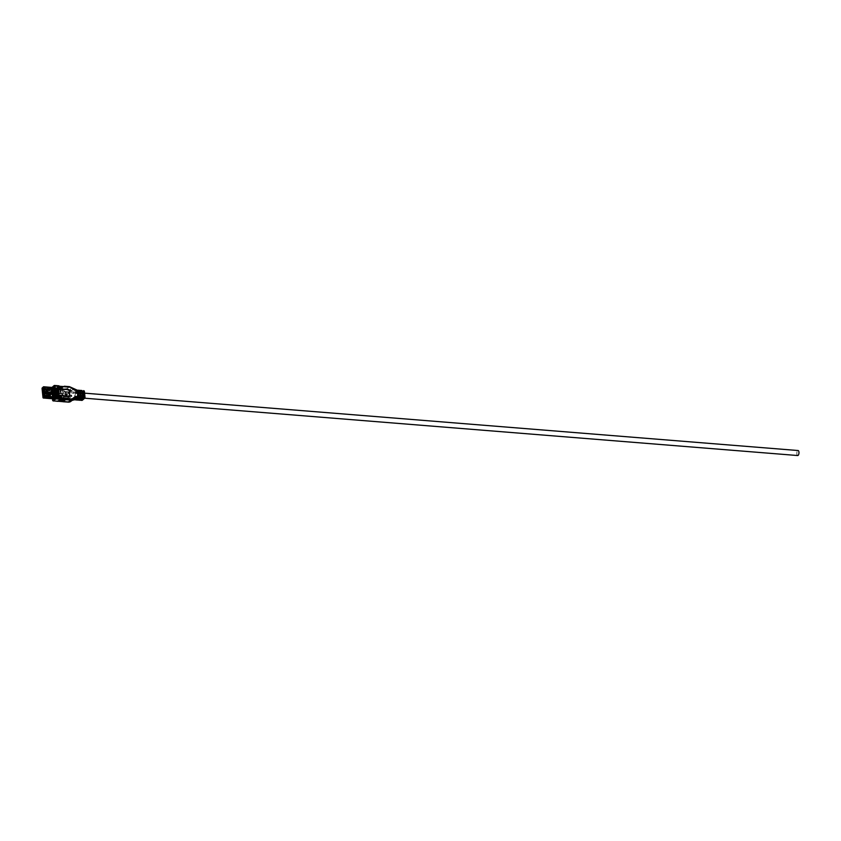 <?xml version="1.0" encoding="UTF-8"?>
<svg xmlns="http://www.w3.org/2000/svg" width="841" height="841" viewBox="0 0 841 841"><rect width="100%" height="100%" fill="white"/><g stroke="black" fill="none" stroke-linecap="round" stroke-linejoin="round"><path stroke-width="0.63" stroke-dasharray="4.21 3.15" d="M68.489 398.792L68.142 398.024L68.489 398.792M75.175 399.801L74.397 393.388L75.532 391.464L76.352 391.538L75.217 393.462L75.848 399.496M55.453 391.37L65.356 392.158A0.915 0.757 -131.4 0 1 66.26 393.073L66.807 398.319A0.915 0.757 -131.4 0 1 66.071 399.097L56.168 398.308A0.915 0.757 -131.4 0 1 55.254 397.394L54.718 392.148A0.915 0.757 -131.4 0 1 55.453 391.37L55.527 391.296A0.915 0.757 48.6 0 0 54.791 392.074L55.338 397.33A0.915 0.757 48.6 0 0 56.242 398.235L66.145 399.033A0.915 0.757 48.6 0 0 66.881 398.256L66.344 393.01A0.915 0.757 48.6 0 0 65.43 392.095L55.527 391.296M67.963 393.714L67.616 392.947L67.963 393.714M76.321 399.086L76.153 397.499L76.983 397.572A2.512 1.062 94.6 0 1 76.857 397.572A2.512 1.062 94.6 0 1 75.995 395.859A2.512 1.062 94.6 0 1 76.52 393.115L76.352 391.538M77.141 399.149L76.983 397.572M78.707 399.275L78.549 397.698L79.369 397.761A2.512 1.062 94.6 0 1 79.243 397.772A2.512 1.062 94.6 0 1 78.381 396.058A2.512 1.062 94.6 0 1 78.917 393.304L78.749 391.727L77.614 393.651L78.245 399.685M79.538 399.338L79.369 397.761M81.104 399.464L80.936 397.888L81.766 397.951A2.512 1.062 94.6 0 1 81.64 397.961A2.512 1.062 94.6 0 1 80.778 396.248A2.512 1.062 94.6 0 1 81.304 393.504L81.146 391.917L80.011 393.84L80.631 399.885M81.924 399.538L81.766 397.951M76.93 398.55L76.762 396.963L77.593 397.026A2.512 1.062 -85.4 0 0 77.992 395.953M77.677 397.888L77.593 397.026M79.327 398.739L79.159 397.152L79.979 397.225A2.512 1.062 -85.4 0 0 80.389 396.143M80.074 398.077L79.979 397.225M81.714 398.928L81.556 397.351L82.376 397.415A2.512 1.062 -85.4 0 0 82.775 396.332M82.46 398.266L82.376 397.415M81.766 390.571L80.925 391.317L82.218 390.97M79.958 400.19L79.18 393.777L79.474 392.589L81.146 391.917M77.561 399.99L76.794 393.588L77.088 392.4L78.749 391.727M76.983 390.192L76.142 390.928L77.435 390.581M79.38 390.382L78.539 391.118L79.832 390.771M58.786 385.872L56.494 387.89L59.312 385.914M59.606 385.935L57.314 387.964L60.132 385.977M54.802 385.546L52.205 387.543L57.314 387.964L58.555 388.058L60.962 386.051M60.436 386.008L58.145 388.027L59.385 388.121L61.782 386.114M61.256 386.072L58.965 388.09L59.795 388.164L62.602 386.177M62.087 386.135L59.795 388.164L61.025 388.258L63.432 386.24M62.907 386.198L60.615 388.227L61.856 388.321L64.252 386.313M63.737 386.271L61.446 388.29L66.965 388.731L66.67 389.919A3.658 3.028 -131.4 0 1 68.773 390.792L70.255 392.001A5.477 4.552 48.6 0 0 73.409 393.315L74.397 393.388M84.542 394.66A2.512 1.062 94.6 0 1 83.291 398.098A2.512 1.062 94.6 0 1 82.429 395.501A2.512 1.062 94.6 0 1 83.69 393.083A2.512 1.062 94.6 0 1 84.542 394.66M69.603 396.279A0.915 0.757 -131.4 0 1 69.046 396.468L59.154 395.68A0.915 0.757 -131.4 0 1 58.239 394.765L57.693 389.52A0.915 0.757 -131.4 0 1 57.955 388.868L57.913 388.899M76.52 393.115L75.701 393.052L75.532 391.464M75.701 393.052A2.512 1.062 -85.4 0 0 75.164 395.796A2.512 1.062 -85.4 0 0 76.026 397.509A2.512 1.062 -85.4 0 0 76.153 397.499M78.917 393.304L78.087 393.241L77.929 391.664M78.087 393.241A2.512 1.062 -85.4 0 0 77.561 395.985A2.512 1.062 -85.4 0 0 78.423 397.698A2.512 1.062 -85.4 0 0 78.549 397.698M81.304 393.504L80.484 393.43L80.316 391.853M80.484 393.43A2.512 1.062 -85.4 0 0 79.958 396.185A2.512 1.062 -85.4 0 0 80.81 397.898A2.512 1.062 -85.4 0 0 80.936 397.888M77.677 392.821A2.512 1.062 -85.4 0 0 77.256 392.568A2.512 1.062 -85.4 0 0 77.13 392.579L76.31 392.516L76.142 390.928M77.13 392.579L76.973 390.991M76.31 392.516A2.512 1.062 94.6 0 1 76.436 392.505A2.512 1.062 94.6 0 1 77.298 394.219A2.512 1.062 94.6 0 1 76.762 396.963M80.063 393.02A2.512 1.062 -85.4 0 0 79.653 392.758A2.512 1.062 -85.4 0 0 79.527 392.768L78.697 392.705L78.539 391.118M79.527 392.768L79.359 391.191M78.697 392.705A2.512 1.062 94.6 0 1 78.823 392.694A2.512 1.062 94.6 0 1 79.685 394.408A2.512 1.062 94.6 0 1 79.159 397.152M82.46 393.21A2.512 1.062 -85.4 0 0 82.04 392.957A2.512 1.062 -85.4 0 0 81.913 392.957L81.093 392.894L80.925 391.317M81.913 392.957L81.756 391.38M81.093 392.894A2.512 1.062 94.6 0 1 81.22 392.884A2.512 1.062 94.6 0 1 82.082 394.608A2.512 1.062 94.6 0 1 81.556 397.351M797.699 455.538A2.512 1.062 94.6 0 1 796.837 452.952A2.512 1.062 94.6 0 1 798.098 450.534M63.948 395.575A1.062 0.883 48.6 0 0 65.587 396.29A1.062 0.883 48.6 0 0 64.179 394.692A1.062 0.883 48.6 0 0 63.916 395.259L63.285 395.207A3.574 2.965 48.6 0 0 59.764 393.115A0.767 0.641 48.6 0 0 58.597 392.652A0.767 0.641 48.6 0 0 59.616 393.798A0.767 0.641 48.6 0 0 59.795 393.441A3.238 2.681 -131.4 0 1 62.928 395.175L57.283 394.723L57.209 394.019L55.832 394.765L57.388 395.754L57.314 395.039L61.919 395.417A3.837 3.185 -131.4 0 1 61.54 395.827A3.837 3.185 -131.4 0 1 59.375 396.5L58.008 395.88L58.145 397.225L59.406 396.815A4.173 3.469 48.6 0 0 61.771 396.079A4.173 3.469 48.6 0 0 62.308 395.449L63.874 395.648A1.062 0.883 48.6 0 0 65.503 396.353A1.062 0.883 48.6 0 0 64.095 394.765A1.062 0.883 48.6 0 0 63.842 395.323L63.916 395.259M63.842 395.323L63.285 395.207M63.201 395.27A3.574 2.965 48.6 0 0 59.69 393.189L59.764 393.115M59.69 393.189A0.767 0.641 48.6 0 0 58.523 392.715A0.767 0.641 48.6 0 0 59.543 393.861A0.767 0.641 48.6 0 0 59.722 393.504L59.795 393.441M59.722 393.504A3.238 2.681 -131.4 0 1 62.854 395.238L62.928 395.175M62.854 395.238L57.283 394.723M57.199 394.786L57.209 394.019M57.125 394.082L55.832 394.765M55.758 394.828L57.388 395.754M57.304 395.817L57.314 395.039M57.23 395.112L61.919 395.417M61.845 395.48A3.837 3.185 -131.4 0 1 61.467 395.89A3.837 3.185 -131.4 0 1 59.301 396.563L59.375 396.5M59.301 396.563L59.322 395.985M59.238 396.048L58.008 395.88M57.934 395.943L58.145 397.225M51.837 397.225L49.251 397.415L48.084 396.815L47.779 395.417L44.384 395.144L44.478 395.995L47.075 396.195L47.517 397.351L49.198 397.919L58.061 398.245L51.879 397.656L56.053 397.131L58.649 397.509L58.208 398.508L58.218 397.131L59.459 397.33M59.385 397.394L59.406 396.815M59.333 396.889A4.173 3.469 48.6 0 0 61.698 396.143A4.173 3.469 48.6 0 0 62.234 395.512L62.308 395.449M62.234 395.512L63.874 395.648M58.04 394.671L58.134 397.499M57.398 395.249L57.398 394.587L57.398 395.249M59.133 395.869L59.143 396.679L59.133 395.869M58.513 396.595L58.513 395.785L58.513 396.595M59.028 394.786L58.817 389.152L59.049 391.422L58.229 391.359L57.777 388.227L56.547 389.309L57.409 398.708L58.849 397.394L58.229 391.359M58.407 395.501L58.397 394.702L58.407 395.501M58.838 392.873L58.849 393.399L58.838 392.873M58.197 393.325L58.187 392.8L58.197 393.325M58.607 390.718L58.607 391.528L58.607 390.718M57.987 391.443L57.976 390.634L57.987 391.443M57.871 390.361L57.861 389.551L57.871 390.361M57.819 392.558L57.829 393.21L57.819 392.558M57.188 393.136L57.177 392.474L57.188 393.136M56.831 389.835L57.672 390.55L57.735 389.804L59.7 390.34L60.331 389.761L59.7 390.34M58.197 398.119L57.44 397.993M57.735 389.804L58.134 394.566M48.273 396.994L50.902 397.898L54.076 397.793L53.666 398.539L55.012 396.963L58.397 397.267L58.271 394.418L56.799 394.292L58.376 395.186L58.954 393.357L63.18 393.588L62.949 391.307L60.71 389.436L60.226 390.066L42.103 388.479M59.049 391.422L59.522 395.974L58.965 395.06M59.522 395.974L59.175 397.12L59.08 396.143M53.498 393.704L53.088 392.999L53.162 393.672L58.838 393.588L58.891 395.764L59.427 395.07M58.954 392.758L59.028 393.525L58.954 392.758M58.061 397.204L56.21 397.141L55.948 395.722L59.049 395.617L59.164 396.71L57.672 396.584L57.798 397.804L57.156 388.447L55.737 388.143L54.833 388.941L58.681 388.521L58.355 390.613L58.891 389.93M58.166 392.894L51.343 392.484L55.527 392.001L58.113 392.379L58.071 392.978L55.432 392.085L56.484 392.043L58.155 393.062L57.693 390.487L54.97 390.266L55.022 389.194L57.167 389.183L52.626 389.425L53.971 387.848L43.637 387.606M58.639 397.793L58.565 397.057M61.277 389.225L60.741 389.719L61.078 388.489L59.806 390.213M60.804 389.646L61.614 397.488M60.331 389.761L61.214 398.371L60.71 398.97L62.055 398.014L62.087 397.068M57.714 393.125L57.388 389.93L57.714 393.125L59.196 393.241L58.87 390.056L57.388 389.93M57.934 397.11L57.777 393.756L57.934 397.11L59.595 397.078L59.269 393.882L57.777 393.756M57.209 390.087L58.702 390.203L59.028 393.399L57.545 393.273M57.608 393.914L59.091 394.03L59.427 397.225M58.113 396.952L59.595 397.078M56.631 391.107L57.451 391.17L57.346 390.15M59.774 389.867L56.473 389.604M61.162 389.341L58.817 389.152M57.913 388.374L61.214 388.647M58.986 391.853L58.166 391.78M59.028 392.19L58.197 392.127M59.154 392.442L58.334 392.379M59.259 393.462L58.439 393.388M59.196 393.882L58.376 393.819M59.238 394.219L58.407 394.156M59.364 394.471L58.544 394.408M62.15 397.656L58.849 397.394M59.595 396.742L61.95 396.931M57.987 397.919L58.67 397.94M58.103 398.203L57.346 398.077M58.082 397.425L57.377 397.373M58.113 397.52L57.283 397.457M57.314 396.731L58.134 396.805L57.262 397.204M58.134 396.805L58.082 396.206L55.159 395.985L53.845 396.994L53.404 396.048L53.509 397.099L53.404 396.048M58.082 396.206L57.114 395.848M57.945 395.911L57.587 392.526L56.767 392.463M57.587 392.526L56.82 392.001M57.651 392.064L56.767 391.401M59.848 389.572L56.547 389.309M57.808 389.74L60.163 389.93L61.025 398.287L58.67 398.098M59.175 397.12L61.53 397.309L60.741 389.719L58.397 389.53M57.777 388.227L61.078 388.489M62.055 398.014L58.754 397.74M60.825 399.097L57.535 398.834M58.208 398.508L60.563 398.697M60.71 398.97L57.409 398.708M56.641 392.137L58.155 392.348L56.778 392.831L58.071 392.978M55.527 392.001L49.693 392.831L46.223 392.263L46.497 395.533L45.677 395.459L44.783 392.989L45.488 393.041L45.403 392.2L44.605 391.296L45.309 391.349L45.183 390.077L43.879 389.982L47.359 390.308L47.317 388.847M46.223 392.263L46.139 391.422L48.631 392.369L51.217 392.19M47.832 391.748L48.757 392.663L51.343 392.484M51.312 392.106L48.021 391.801M48.053 392.179L47.811 391.517L47.138 392.106L46.865 389.446L48.179 389.53M55.506 392.936L51.248 392.568M56.61 392.936L55.538 392.936M56.515 393.02L54.381 392.842L54.181 393.62M58.218 393.672L58.607 393.01L55.401 392.842L55.327 392.085L58.05 392.295M47.737 391.832L44.468 391.433L44.352 392.232L47.79 392.284M45.309 391.349L45.34 392.253L44.205 392.074L44.857 391.37L45.593 392.305M47.422 391.612L45.845 391.391M45.835 392.327L47.643 392.337M45.509 391.454L44.258 391.391L44.699 392.137M48.694 394.534L47.401 394.639L47.674 397.309L48.2 395.323L46.244 395.207M46.528 395.228L47.958 395.596M52.184 397.772L53.004 397.835L52.699 394.86L54.171 393.556L54.476 396.531L52.205 397.94L51.522 397.719L52.994 396.416L52.163 397.33L47.653 397.236L48.368 396.889L48.053 395.512M51.879 397.656L49.293 397.835L47.338 397.173L47.117 396.164L43.995 396.048L43.963 395.102L43.774 395.943L43.827 395.133M44.499 395.901L47.17 396.111L47.432 397.089M44.478 395.995L44.079 395.133L45.645 395.207M45.898 395.27L44.405 395.06L45.708 395.154M43.869 395.091L43.848 395.88L43.963 395.102M47.916 395.302L49.198 397.919M43.911 395.196L43.995 396.048M55.622 394.955L55.559 397.53L54.329 398.592L55.527 398.687L56.757 397.635L55.832 396.91L58.681 397.478L58.607 398.098L55.958 397.215L50.859 397.93M50.229 398.003L50.817 397.509M50.187 397.572L49.156 397.499M57.798 397.804L58.607 398.098M46.444 388.489L46.371 389.436L43.774 389.225L43.869 390.066L45.372 390.192M46.591 388.332L57.23 389.131L57.861 389.877L56.231 389.909L57.766 389.961L57.135 389.215M48.095 388.468L48.41 389.236L54.833 389.457L47.422 388.815M43.312 390.056L43.217 389.204M43.869 389.141L46.465 389.351L43.869 389.141L43.963 389.982M44.825 390.119L45.403 395.701L46.234 395.764L45.656 390.182L43.427 390.087L43.354 389.173M46.539 388.405L46.465 389.351L46.56 388.637L43.721 388.416M47.401 390.182L47.411 388.763M47.495 390.098L47.538 388.857L46.865 389.446M45.719 390.129L47.348 390.256L46.003 390.15L46.139 391.422M47.653 388.321L46.686 388.248M43.301 389.278L43.385 390.119M56.126 389.993L55.149 389.52L54.255 390.497L52.647 390.361L54.57 389.667L53.729 390.96L54.392 391.853L53.866 392.305L54.591 393.714L54.507 397.288L53.477 397.204L52.762 390.266M54.833 389.457L53.267 390.466L52.825 389.488L52.846 390.623L52.825 389.488M50.996 389.057L53.813 388.92M50.944 388.626L50.365 389.12M48.095 388.92L50.323 388.7M57.766 389.961L56.841 389.772L56.967 388.248M51.385 393.882L58.292 395.091L51.385 393.882L48.883 394.408L47.979 393.21M55.737 394.114L48.189 393.493L48.936 394.355L55.453 394.492L54.781 395.575M58.239 394.576L55.653 394.786L54.833 396.079M57.083 392.2L58.103 392.179L57.072 392.348L57.987 392.274L56.221 391.002L56.568 394.387L57.072 394.65L57.156 393.357L57.188 394.545L56.683 394.282L58.334 394.492M51.427 394.261L45.183 393.861L45.088 393.01L47.916 393.525L47.317 393.798L47.517 392.463M47.401 394.639L48.62 393.809M47.821 394.061L51.007 394.303M56.736 394.198L55.769 394.114M45.677 393.146L44.647 393.125L44.605 393.998L44.647 393.125M45.088 393.01L44.174 392.463L44.426 393.178L44.405 392.148L45.971 392.274L46.16 393.294L50.607 393.651L50.492 392.684L52.163 392.768L52.352 393.798L56.631 394.135L56.82 395.165L58.523 395.07M42.113 388.1L42.534 393.083L45.183 393.861M45.771 393.998L44.731 393.966M47.685 394.156L46.013 394.019M46.024 393.083L47.601 393.304M63.506 390.235L65.23 391.938L65.535 394.902L62.959 397.772L62.381 397.394L63.275 398.277L62.171 399.254L62.959 397.772M63.275 398.277L64.484 397.236L64.137 396.353L65.072 394.786L66.25 395.018A2.649 1.125 94.6 0 1 65.808 396.437L65.03 398.203L65.871 396.637A2.922 1.24 -85.4 0 0 66.418 393.483L66.05 392.064L66.355 395.081L65.651 394.797L65.346 391.832L64.568 391.717M62.013 388.595L63.706 389.635L62.255 388.395L61.13 389.993L62.844 390.392L63.527 389.793L62.087 388.542M43.595 387.165L55.842 388.153L56.336 389.404L56.505 388.206L61.425 388.605L56.505 388.206M56.62 388.1L61.54 388.5L56.421 387.733L56.704 388.952L55.927 388.994M63.022 393.641L58.849 393.451L58.061 394.376L58.397 395.302L56.82 395.175L56.631 394.156L52.352 393.809L52.163 392.789L50.502 392.694L50.607 393.672L46.16 393.315L45.971 392.295L44.31 392.19L44.552 392.957M56.778 394.345L56.704 395.259L58.534 395.07M52.321 393.01L52.237 393.893L56.631 394.156M52.079 393.683L52.047 392.873L50.323 392.905L50.607 393.567L50.386 392.789L52.163 392.789M46.129 392.505L46.16 393.294M50.607 393.651L46.055 393.42L45.856 392.379L44.289 392.358M43.049 397.551L60.92 398.865L61.75 399.591L63.632 398.066L63.716 395.638L67.501 395.964L67.301 394.061L59.07 393.336L58.082 394.44L58.849 393.451M63.948 395.743L63.527 398.171L63.453 395.88L67.385 396.069L67.017 394.082L58.796 393.367M52.058 393.672L56.631 394.135M48.137 388.405L48.137 390.35L49.777 390.571M48.62 393.546L48.662 395.428L50.302 395.648M51.227 390.361L51.606 394.009M51.227 393.535L52.268 393.704M51.984 391.002L50.996 391.37M51.164 390.928L51.448 393.641L51.164 390.928M57.093 397.898L62.266 398.077L62.35 397.488M57.335 397.677L56.694 396.374L56.778 397.225L44.531 396.237M57.041 393.462L58.103 393.378L57.987 392.274M55.517 394.093L54.549 393.956L54.623 394.944L55.59 395.081L55.632 393.987L55.706 394.986L54.823 394.934L54.644 393.914L55.632 393.987M55.117 390.203L54.15 390.056L54.223 391.054L55.138 391.212L55.222 390.098L55.254 391.107L54.329 390.949L54.234 390.024L55.222 390.098M56.315 387.775L56.053 388.973L55.737 387.953L43.532 387.007M44.426 396.637L56.683 397.625L56.894 396.132L58.902 396.826L58.838 396.153L57.461 395.985L57.514 396.626L54.507 397.288M57.114 398.15L62.287 398.329L62.476 397.572L57.556 397.173L57.367 397.93M57.388 396.395L57.556 397.173M63.064 398.087L64.294 396.637L63.075 397.667M66.355 395.081L66.418 393.483A2.922 1.24 -85.4 0 0 65.419 391.559A2.922 1.24 -85.4 0 0 65.346 391.559L64.379 391.885L65.966 392.295A2.649 1.125 94.6 0 0 65.398 391.832A2.649 1.125 94.6 0 0 65.335 391.832L66.05 392.064M63.622 390.129L64.683 391.612M60.973 389.52L62.255 388.395L63.527 389.793M56.347 388.027L56.631 388.742L61.267 388.426M57.871 392.179L57.987 393.283L57.188 393.451L58.103 393.378M57.987 393.283L57.188 393.304M56.568 394.387L56.336 390.897L56.894 392.022M61.54 388.5L64.315 386.261M56.126 388.899L56.704 388.952M57.461 396.332L56.967 396.069L56.978 397.131L54.854 396.963M55.538 388.805L60.626 389.162L55.821 388.899L55.222 388.384L55.958 388.121M46.476 389.972L48.126 390.108L48.242 391.959L46.875 391.895L46.423 389.919L48.126 390.108M42.565 393.01L44.426 393.157L42.576 393.031M52.825 392.453L52.657 391.37L53.624 391.517L53.698 392.505L52.71 392.558L53.53 392.621L53.509 391.612L52.541 391.475L52.71 392.558M56.904 397.194L56.557 398.466L61.645 398.981L56.641 398.529M66.418 395.438L66.397 394.208L66.923 395.701L66.891 394.471M47.001 395.049L48.652 395.186L48.767 397.036L47.401 396.973L46.938 394.997L48.652 395.186M65.766 395.386L65.735 394.156L66.26 395.648L66.239 394.418M53.225 396.353L53.057 395.27L54.024 395.407L54.097 396.395L53.109 396.447L53.929 396.521L53.908 395.512L52.941 395.365L53.109 396.447M54.938 397.74L56.789 397.888L56.978 397.131M56.789 397.888L56.652 398.687L61.729 399.664L43.196 397.73M56.767 397.719L56.347 398.277M62.266 398.077L61.141 398.666L57.072 398.024M64.284 397.057L62.171 399.254M65.808 396.437L68.279 396.626A2.649 1.125 -85.4 0 0 68.773 393.767A2.649 1.125 -85.4 0 0 67.869 392.022A2.649 1.125 -85.4 0 0 67.806 392.022L64.347 391.612M53.919 387.89L56.074 388.384M56.053 388.332L55.842 387.69L55.306 388.3L55.758 387.901M57.072 392.348L57.188 393.451M57.199 392.242L57.314 393.336M63.464 389.846L61.645 390.308M52.626 389.425L52.741 388.899L42.229 388.058L59.963 389.583L60.594 388.752L55.222 388.521M60.331 389.257L60.268 389.94M46.36 390.077L46.77 392.001L48.137 392.053L48.011 390.213M58.271 395.386L56.715 395.281L56.515 394.24M50.492 393.756L46.045 393.399M46.024 392.61L44.268 392.369M45.488 393.041L45.519 393.945L44.647 393.966L44.436 393.062M44.51 393.125L42.66 393.125L42.061 388.542M62.907 393.735L62.823 391.401L60.752 389.614L60.153 390.045M62.949 391.307L63.064 393.693M46.886 395.154L47.064 396.847L48.526 397.173L48.536 395.281M61.088 399.118L61.792 399.654L63.643 398.066M43.007 397.688L42.66 393.136L43.185 397.898M67.301 394.061L67.385 396.069M57.651 398.645L61.141 398.666M62.287 398.329L61.172 398.918M62.507 398.613L62.266 399.17M62.686 398.813L63.401 397.825M64.484 397.236L63.643 397.982M64.379 391.885L66.849 392.085M65.03 398.203L67.501 398.392L68.342 396.836A2.922 1.24 -85.4 0 0 68.888 393.672A2.922 1.24 -85.4 0 0 67.89 391.759A2.922 1.24 -85.4 0 0 67.816 391.748L66.828 391.811M67.501 398.392L64.999 397.93M68.279 396.626L67.48 398.129M60.142 389.026L61.246 388.174M60.121 388.763L56.631 388.742M52.047 393.599L51.827 391.443M42.208 387.943L42.197 388.595L59.827 390.014L59.942 389.351M60.962 399.223L43.312 398.024M53.94 398.886L61.572 399.57M65.745 394.45L66.071 395.575L65.63 394.482M66.407 394.503L66.723 395.627L66.281 394.534M52.699 394.86L51.879 394.786L53.319 393.283L51.196 394.524L51.879 394.786M50.218 394.66L51.217 394.734M47.674 397.309L49.598 397.551A0.915 0.757 48.6 0 0 49.714 397.572L51.522 397.719M50.996 392.631L53.13 391.38L51.679 392.894L47.138 392.106M51.658 392.684L52.478 392.747L52.174 389.772L51.354 389.698L52.825 388.405L52.142 388.185L50.67 389.478L51.354 389.698M49.693 389.572L50.691 389.646M47.317 393.798L49.272 394.156A0.915 0.757 48.6 0 0 49.356 394.166L52.657 394.44L52.531 393.168L49.23 392.905A0.915 0.757 48.6 0 0 49.135 392.905L47.222 392.947M53.288 389.478L54.602 389.057L55.107 389.709L54.57 389.667M55.401 398.455L54.486 389.53L53.288 389.436M54.213 398.361L54.739 397.94M53.54 398.266L54.202 398.319M54.339 396.878L54.97 397.436L53.361 397.309L52.647 390.361M53.729 390.96L54.255 390.497M43.637 397.005L42.817 389.089L46.034 389.351L46.854 397.267L43.637 397.005L43.122 388.826L46.034 389.351M53.351 394.566L53.467 395.617M54.476 396.531L53.004 397.835M51.196 394.524L51.858 394.576M50.145 393.935L52.163 393.451M47.79 394.461L48.536 393.809M48.2 395.323L48.032 394.082M48.221 396.689L50.344 396.899A0.915 0.757 48.6 0 0 50.449 396.91L51.196 397.73L43.795 397.204M52.994 396.416L50.66 396.931M52.205 397.94L52.731 397.467L51.827 397.698M51.543 397.888L52.068 397.415M51.679 392.894L51.017 392.842M52.174 389.772L53.645 388.468L53.95 391.454L52.478 392.747M52.983 392.022L52.972 390.886M50.67 389.478L51.333 389.53M50.124 388.794L52.163 388.353M47.769 391.549L47.674 390.245M51.942 391.349L47.569 392.358M52.11 393.031L49.356 394.166M52.657 394.44L54.129 393.136L52.195 392.989M49.23 392.905L51.984 391.759M52.058 391.717L53.992 391.874L52.531 393.168M47.948 393.241L47.853 392.4M54.076 397.793L54.739 397.846M53.824 389.005L53.162 388.952M58.471 397.961L52.731 397.467M55.916 397.846L57.945 397.677M56.873 397.162L55.853 397.246M55.737 388.542L55.8 389.12L54.15 388.984L55.832 389.457L55.464 389.877L55.832 387.995L54.602 389.057M55.99 388.563L57.156 388.447M55.38 392.158L54.97 390.266M56.62 392.989L55.254 392.978L55.39 394.334L58.428 394.965L55.779 395.018L55.548 394.198M54.97 397.436L56 396.479M53.792 390.35L54.255 396.037M55.716 395.291L54.371 395.932L54.455 396.784L55.233 396.09L55.758 396.721L53.95 396.963M54.013 393.662L54.896 392.884L55.527 393.43L54.066 394.177M55.149 395.249L54.202 395.522M55.716 389.351L56.526 388.647L56.81 391.422L58.313 391.076L58.376 391.748L54.707 391.012L53.866 392.305M54.707 391.012L53.813 391.801M46.854 397.267L43.942 396.731M46.339 389.078L47.159 396.994M53.372 395.701L53.256 394.65M55.842 389.541L54.15 389.404L54.802 395.669L56.494 395.806L54.886 396.09L56.589 396.805M55.769 388.027L54.097 388.121M51.007 388.258L54.097 388.079M53.645 388.468L52.825 388.405M53.13 391.38L53.95 391.454M54.129 393.136L53.992 391.874M54.171 393.556L53.351 393.493M53.015 396.584L53.656 396.468M55.022 397.005L51.837 396.321M53.656 395.974L54.045 396.878M48.063 393.136L50.018 393.504A0.915 0.757 48.6 0 0 50.103 393.514M47.611 394.66L48.358 393.998M51.469 394.229L51.007 393.893L51.722 394.061M51.743 394.25L52.668 393.231M48.873 397.404L49.619 396.742M51.48 396.405L50.691 397.236M52.731 389.572L54.497 389.53L54.57 390.277L52.846 390.623M52.941 390.539L53.088 389.73M54.802 395.669L55.012 396.153L55.538 395.333L55.107 391.202L56.011 391.16L53.151 392.032M52.878 390.97L56.841 390.981L54.055 390.897L53.309 391.917L53.235 391.097M52.804 388.237L51.206 389.015M51.301 388.931L52.142 388.185M48.105 388.826L47.453 388.731L47.39 390.224M52.71 391.359L51.248 392.158M48.315 391.696L47.348 392.127M50.134 391.843L47.779 391.801L49.882 392.242A0.915 0.757 48.6 0 1 49.966 392.242M47.895 392.358L48.095 391.464M47.969 392.295L49.693 392.831M53.162 393.672L53.183 392.915L54.245 392.789L54.318 393.462L53.256 393.588M51.522 396.836L51.196 397.73M52.741 388.899L53.908 387.88M58.344 395.175L55.779 395.018M58.187 395.312L55.474 395.091M58.534 398.592L55.811 398.371M54.57 387.932L53.404 388.963M58.681 388.521L56.831 388.374M56.263 389.877L55.085 389.772M55.17 392.221L57.892 392.442M55.149 389.709L54.308 391.002M54.917 396.931L55.811 396.143M55.096 394.744L57.335 394.892L57.409 395.522L53.898 395.501M55.474 392.926L54.591 393.714M55.285 391.065L54.392 391.853M44.489 390.171L43.827 390.119M44.447 396.037L45.046 395.585L44.394 395.533M53.614 394.807L54.297 394.755L53.803 395.596M53.824 394.765L55.527 394.555L55.191 395.238L55.905 395.291M53.666 396.637L52.72 397.351M54.886 396.09L56.494 395.89M56.494 395.806L55.254 395.901L56 396.237M54.15 389.404L54.686 395.775M55.107 391.202L55.001 390.087L54.423 390.403L55.464 389.877L54.034 389.509M55.821 389.099L54.581 389.005L55.821 389.099M56.515 395.869L55.275 395.775M53.319 393.283L52.384 394.114M53.761 396.174L54.444 396.132M53.971 396.132L55.254 395.901M48.074 394.051L48 393.367L48.978 394.324L51.837 394.166M51.816 393.977L52.478 394.03M48.126 396.773L47.821 395.386L46.476 395.281M48.421 396.647L48.589 397.351M50.859 397.478L51.785 397.278M52.825 397.383L52.163 397.33M53.151 391.601L52.216 392.421M51.217 389.131L50.397 389.089M45.656 390.182L47.401 390.277L47.464 388.784M51.627 392.095L49.829 392.715L48.41 391.969M52.31 392.337L51.648 392.284M55.001 393.378L54.928 392.705L57.125 392.852L57.199 393.588L54.318 393.462M49.272 393.367L48.526 394.019M48.41 392.915L49.156 392.263M55.012 396.963L54.181 397.804L51.879 397.194M44.499 396.5L48.442 396.826M43.869 396.563L47.411 396.847L47.17 396.111L44.489 395.901M47.59 388.616L43.711 388.3M52.405 394.303L55.59 394.839M58.376 394.461L58.334 395.049L57.03 394.892M57.146 392.852L56.988 391.58L58.471 391.675L57.03 390.35L58.513 390.476L58.765 392.831L57.177 392.894M58.681 393.725L58.607 392.968M58.87 398.298L59.164 396.71M56.925 397.257L58.649 398.066L58.397 397.267M58.271 394.418L58.229 392.978M57.482 389.394L57.693 390.487M56.168 389.961L57.808 389.919L57.556 389.162M55.832 396.91L58.555 397.131M57.02 397.173L56.021 397.068L56.578 397.614M58.492 398.203L55.769 397.982M54.844 397.856L55.674 397.015M54.76 388.174L53.908 388.836M58.439 389.709L56.957 389.593M54.875 389.33L57.598 389.551M55.064 389.709L51.974 389.099M57.85 390.34L55.128 390.129M56.484 392.043L55.569 391.969M55.201 390.213L54.623 390.171M55.527 393.43L54.644 394.219M58.134 393.746L58.145 393.052M55.338 391.57L54.444 392.358M45.099 389.877L45.919 389.94M43.774 389.614L44.436 389.667M45.015 395.323L47.853 395.743L45.319 395.354L45.099 396.09M45.372 395.859L44.71 395.806M44.657 395.302L45.319 395.354M55.832 394.797L54.297 394.755M54.371 395.501L57.251 395.438M54.833 397.761L54.171 397.709M52.815 397.267L55.958 397.351M55.948 395.722L54.959 395.648M55.411 390.476L54.591 389.446M58.281 389.846L55.306 389.719M55.212 389.804L56.841 389.772L56.904 390.497L54.57 390.277M55.359 389.972L57.03 390.35M54.518 396.878L55.842 396.637M46.339 394.009L48.095 393.861M55.737 394.292L56.284 394.839L56.21 393.094L55.306 393.136M55.643 394.681L52.499 394.219M51.564 394.145L56.778 394.156M51.522 393.767L50.933 394.208M48.662 394.009L50.891 393.83M48.484 394.24L46.255 393.157M48.452 393.861L48.883 394.408M49.913 394.492L48.841 394.03M49.871 394.114L50.502 394.04M50.902 397.898L50.229 397.541M49.198 397.457L50.271 397.972M49.241 397.888L48.767 397.32M47.474 397.047L48.799 397.288M51.248 397.257L50.365 397.888L49.02 397.478M51.29 397.688L51.921 397.614M52.289 392.148L55.432 392.232M56.778 392.821L51.343 392.074M53.151 388.868L50.008 389.299M51.879 389.183L55.054 389.604M53.719 390.371L54.665 390.192M53.856 391.738L55.128 391.685M48.137 388.889L50.355 388.668M47.517 388.679L46.623 388.248L47.695 388.29M47.916 388.689L48.347 389.288M49.304 388.984L48.305 388.868M49.335 388.941L49.966 388.878M48.662 392.337L49.735 392.8M48.704 392.715L48.273 392.169L47.495 392.842M46.171 392.316L48.315 392.547M50.712 392.137L50.25 392.673M50.754 392.516L51.385 392.453M54.928 392.705L54.245 392.789M54.739 393.441L55.727 393.525L55.632 392.673L54.644 392.6L55.107 393.115M57.566 395.501L58.796 395.775L58.817 395.018L57.335 394.902L57.083 393.662M53.435 393.02L54.108 392.936M48.484 393.304L47.737 393.956M43.259 389.173L46.413 389.394L46.57 388.374M44.941 392.211L45.256 391.401M44.405 393.325L45.425 393.094M44.478 393.041L44.867 393.83M53.256 388.868L53.919 388.92M58.723 395.102L56.841 395.018M58.155 392.348L57.987 392.978M57.672 396.584L59.007 396.847M55.327 392.316L52.195 392.232M56.694 389.94L58.197 390.024L58.271 390.697L56.799 390.55M55.905 396.563L57.524 396.731M55.548 394.702L55.538 395.333M57.903 392.957L57.272 392.81M54.833 390.508L55.506 391.38L54.76 391.528M47.727 394.114L46.402 393.956M47.464 391.58L46.076 391.464M46.308 393.115L47.737 393.189M47.601 388.374L46.476 388.458M56.231 394.334L57.093 394.124L57.377 396.899M56.978 396.7L56.746 394.429L56.284 394.839M55.842 394.618L56.442 395.302L55.653 395.238M57.493 395.943L58.838 396.153M55.001 390.087L55.895 390.045L55.043 390.518M55.453 390.907L55.695 392.169L57.114 391.948L56.883 393.756M55.222 391.591L54.539 391.507M55.138 391.212L55.222 392.284M55.338 392.19L56.126 392.253L55.632 392.673M55.727 393.525L56.042 391.864M55.422 393.031L55.422 394.229M55.874 393.861L55.937 394.524L55.538 394.124M56.746 394.429L55.79 394.797M57.135 393.777L56.21 393.556M58.796 395.775L58.281 395.007M56.799 394.292L57.598 394.313M55.8 394.082L56.683 394.24M51.427 393.851L55.685 394.166M55.527 391.591L56.841 391.454L56.063 392.642M56.011 392.127L56.231 389.457M55.401 392.905L51.29 392.537M53.246 388.784L50.986 388.595M54.812 391.559L54.728 390.823M57.325 395.627L58.881 395.701M48.263 393.157L47.517 393.809M47.432 392.968L48.179 392.305M43.333 389.246L43.427 390.087M58.113 394.555L55.39 394.334M57.44 396.731L58.996 396.752L58.933 396.079L57.44 395.964M58.271 390.697L56.915 390.487L58.365 390.613L57.84 389.33M56.536 389.73L57.756 389.93M55.254 392.978L57.976 393.199M58.187 394.965L57.482 394.818M57.093 394.124L57.756 394.177M56.126 392.253L56.011 391.16M56.21 393.094L56.326 394.187M57.325 391.612L56.662 391.559M56.746 391.538L57.472 391.475M56.526 388.647L55.948 388.595M56.915 391.654L58.05 391.685M57.146 391.443L57.913 391.475M58.765 392.831L57.272 392.705M57.356 393.472L58.838 393.588M58.975 394.86L57.482 394.744M57.188 393.714L57.114 391.948M56.904 390.813L58.397 390.939M58.891 395.764L57.409 395.638M57.062 390.676L58.555 390.802M59.08 395.943L57.598 395.827M75.007 399.317L74.019 399.233A5.477 4.552 48.6 0 0 71.086 400.064L69.835 401.041A3.658 3.028 -131.4 0 1 67.879 401.599L53.12 400.411L51.911 388.731L66.67 389.919M84.331 391.622L84.941 397.541L82.649 399.559L82.04 393.641L84.331 391.622A0.915 0.757 48.6 0 0 83.417 390.708L80.305 392.663M79.474 392.589L77.908 392.463M77.088 392.4L75.522 392.274M74.691 392.211L73.703 392.127L73.409 393.315M71.884 387.806L73.367 389.015A4.562 3.795 48.6 0 0 75.995 390.108L73.703 392.127A4.562 3.795 -131.4 0 1 71.075 391.033L69.593 389.835A4.562 3.795 48.6 0 0 66.965 388.731L69.256 386.713A4.562 3.795 -131.4 0 1 71.884 387.806L68.773 390.792M80.011 393.84L80.831 393.914L81.44 399.832L80.62 399.769M82.429 400.179A0.915 0.757 -131.4 0 0 82.649 399.559L81.609 400.316M81.125 392.726L80.831 393.914L82.04 393.641A0.915 0.757 -131.4 0 0 81.125 392.726M77.404 399.507L75.837 399.38M75.217 393.462L76.794 393.588M52.058 387.386L51.69 387.712A0.915 0.757 48.6 0 1 52.205 387.543L51.911 388.731L51.385 388.489L52.541 398.781M73.367 389.015L70.255 392.001M52.489 387.417L51.469 388.332A0.915 0.757 48.6 0 1 51.69 387.712A0.915 0.915 0 0 0 51.385 388.489L52.447 398.771M79.79 399.706L78.224 399.58M77.614 393.651L79.18 393.777M71.086 400.064L72.021 400.453M69.835 401.041L70.781 401.43M47.243 391.706L45.435 391.559M45.498 391.853L47.411 391.906L45.477 392.011M45.004 392.169L44.92 391.317M44.394 391.359L44.478 392.2M45.477 391.643L47.296 391.79M44.573 395.911L44.489 395.06M45.046 395.754L47.716 395.806M45.046 395.386L47.685 395.596M47.096 389.888L44.373 389.404L47.075 390.035M44.436 389.457L47.075 389.677M47.422 393.399L45.456 393.451L47.464 393.851M45.677 393.546L47.632 393.683L45.656 393.704M44.573 393.052L44.657 393.893M45.078 393.945L44.993 393.094M45.656 393.336L47.443 393.42L45.624 393.273M51.49 394.103L52.321 394.166M51.942 390.529L51.112 390.466M62.36 397.677L57.44 397.278M52.268 394.019L51.438 393.956M51.101 390.676L51.921 390.739M57.871 392.274L57.987 393.378M58.218 393.273L58.103 392.179M52.153 393.893L51.322 393.83M51.028 390.96L51.858 391.023M67.806 392.022L65.335 391.832M55.737 387.733L53.887 387.585M66.397 394.208L66.544 395.407M66.849 394.429L66.954 395.449M65.735 394.156L65.882 395.354M66.187 394.376L66.292 395.396M42.996 397.614L42.681 393.146M42.681 393.125L42.208 388.605L43.606 386.765L42.397 387.848L60.342 388.973M61.393 399.128L53.992 398.844M67.816 391.748L65.346 391.559M65.871 396.637L68.342 396.836M66.754 395.554L66.702 394.566M43.028 397.457L53.551 398.308M52.626 389.383L42.103 388.531M50.449 396.91L49.714 397.572M53.74 398.508L43.269 397.667L53.666 398.539M55.59 398.655L54.392 398.56M54.76 388.132L55.948 388.227M50.344 396.899L49.598 397.551M50.018 393.504L49.272 394.156M49.135 392.905L49.882 392.242M54.896 397.478L51.49 396.952M56.757 397.635L55.559 397.53M54.171 394.702L54.245 395.449M54.308 396.069L54.381 396.815M53.771 389.677L53.845 390.424M53.919 391.054L53.992 391.801M53.53 392.936L53.593 393.62M54.833 392.789L54.907 393.462M54.644 395.407L54.57 394.66M54.434 394.608L54.518 395.354M54.791 396.784L54.707 396.037M54.581 395.974L54.654 396.721M53.992 390.277L53.908 389.53M54.045 389.583L54.118 390.329M54.129 391.643L54.055 390.897M54.181 390.96L54.266 391.706M53.982 392.884L54.045 393.556M54.381 392.842L54.455 393.525M44.005 395.07L44.089 395.911M43.385 389.141L43.48 389.993M44.436 391.328L44.52 392.169M44.605 393.02L44.699 393.861M55.159 395.985L55.243 396.721M45.036 393.062L45.12 393.903M43.816 389.183L43.9 390.035M44.426 395.112L44.51 395.953M55.096 395.354L55.022 394.608M54.718 391.643L54.633 390.907M43.469 389.215L43.553 390.056M44.51 391.391L44.594 392.242M44.689 393.083L44.773 393.935M60.447 398.886L57.703 401.304M61.267 398.96L58.534 401.378M62.097 399.023L59.354 401.441M62.917 399.086L60.184 401.504M63.748 399.16L61.004 401.567M64.568 399.223L61.835 401.641M65.398 399.286L62.655 401.704M63.495 386.198L60.752 388.605M62.665 386.124L59.921 388.542M61.845 386.061L59.101 388.479M61.015 385.998L58.281 388.416M60.195 385.924L57.451 388.342M59.364 385.861L56.631 388.279M81.22 392.884L82.04 392.957M78.823 392.694L79.653 392.758M76.436 392.505L77.256 392.568M80.81 397.898L81.64 397.961M78.423 397.698L79.243 397.772M76.026 397.509L76.857 397.572M83.291 398.098L84.668 398.203M83.69 393.083L84.594 393.157M71.201 395.333L68.142 398.024M71.811 396.016L68.752 398.708M70.676 390.256L67.616 392.947M71.285 390.939L68.226 393.63M57.346 395.27L58.04 395.333M58.439 396.626L59.143 396.679M58.334 395.533L59.028 395.596M58.145 393.346L58.849 393.399M57.798 390.382L58.502 390.445M57.125 393.157L57.829 393.21M56.778 390.382L57.482 390.434M57.524 398.045L58.166 398.214M57.608 397.036L58.313 397.099M57.398 394.587L58.103 394.65M58.513 395.785L59.206 395.838M58.397 394.702L59.101 394.755M58.187 392.8L58.891 392.852M57.976 390.634L58.681 390.697M57.861 389.551L58.565 389.604M57.177 392.474L57.882 392.526M47.043 389.614L44.373 389.404M43.49 386.976L55.737 387.953M62.118 388.51L63.569 389.751M56.4 388.006L61.319 388.405M67.869 392.022L65.398 391.832M62.329 388.321L63.779 389.572M56.421 387.733L61.34 388.132M53.887 387.533L55.842 387.69M43.143 397.751L60.983 399.181M67.89 391.759L65.419 391.559M66.071 395.575L65.777 394.355M55.527 398.687L54.329 398.592M55.832 387.995L54.633 387.901M53.971 387.848L50.838 387.596M55.8 388.121L57.041 388.216"/><path stroke-width="1.26" d="M71.548 396.1L71.201 395.333L71.548 396.1M58.313 394.692A0.915 0.757 48.6 0 0 59.227 395.606L69.13 396.405A0.915 0.757 48.6 0 0 69.866 395.627L69.319 390.382A0.915 0.757 48.6 0 0 68.405 389.467L58.513 388.668A0.915 0.757 48.6 0 0 57.766 389.446L58.313 394.692M76.3 390.129L77.456 390.697L78.066 396.616L77.771 397.804L76.783 397.719L74.492 399.748L75.175 399.801M71.022 391.023L70.676 390.256L71.022 391.023M75.848 399.496L76.3 399.895L77.141 399.149L75.48 399.822M78.245 399.685L78.697 400.085L79.538 399.338L77.561 399.99M80.631 399.885L81.093 400.274L81.924 399.538L81.104 399.464L79.958 400.19M77.435 390.581L78.276 390.76L78.886 396.689L78.591 397.867L77.75 398.613L76.93 398.55L77.771 397.804M77.75 398.613L77.677 397.888M79.832 390.771L80.673 390.96L81.283 396.878L80.988 398.066L79.327 398.739L80.452 396.815L79.842 390.886L78.118 390.277M80.147 398.802L80.074 398.077M82.218 390.97L83.059 391.149L83.679 397.068L83.385 398.256L81.714 398.928L82.849 397.005L82.239 391.086L80.505 390.476M82.544 398.991L82.46 398.266M65.114 399.643L63.233 401.693L65.524 399.675L64.704 399.601L62.413 401.63L64.704 399.601L63.464 399.507L61.582 401.567L63.874 399.538L62.644 399.443L60.352 401.462L63.054 399.475L61.813 399.37L59.522 401.399L62.223 399.412L60.994 399.307L59.112 401.367L61.404 399.338L60.163 399.244L57.871 401.262L60.584 399.275L55.874 398.897L53.582 400.915L68.352 402.103A4.562 3.795 48.6 0 0 70.791 401.42L72.042 400.432A4.562 3.795 -131.4 0 1 74.492 399.748L72.032 400.442L74.334 398.413L70.791 401.42L68.195 402.166L70.644 400.085L65.114 399.643M57.955 388.868A0.915 0.757 -131.4 0 1 58.428 388.742L68.331 389.53A0.915 0.757 -131.4 0 1 69.246 390.445L69.782 395.69A0.915 0.757 -131.4 0 1 69.603 396.279M77.992 395.953A2.512 1.062 -85.4 0 0 77.677 392.821M80.389 396.143A2.512 1.062 -85.4 0 0 80.063 393.02M82.775 396.332A2.512 1.062 -85.4 0 0 82.46 393.21M84.594 393.157L798.098 450.534A2.512 1.062 94.6 0 1 798.95 452.111A2.512 1.062 94.6 0 1 798.141 455.359A2.512 1.062 94.6 0 1 797.699 455.538L84.668 398.203M43.438 390.024L43.564 389.141M49.777 390.571L49.619 388.794L48.095 388.468M50.302 395.648L50.145 393.872L48.62 393.546M52.268 393.704L51.984 391.002M44.531 396.237L43.49 386.976L42.103 388.479L43.038 397.551L44.531 396.237M49.735 388.689L49.85 390.539L48.252 390.256L48.137 388.405L49.619 388.794M50.26 393.767L50.376 395.617L48.778 395.333L48.662 393.483L50.145 393.872M52.426 394.072L51.606 394.009L51.227 390.361L52.058 390.434M43.185 397.898L44.615 396.185L43.679 387.112L42.187 387.974L42.523 393.083L42.061 388.521L43.637 387.123L44.573 396.195L42.996 397.593L42.523 393.062L43.206 397.825M48.694 394.534L50.218 394.66M48.179 389.53L48.767 389.499A0.915 0.757 48.6 0 1 48.873 389.509L49.693 389.572M42.744 387.606L42.103 388.531L43.028 397.457L43.732 397.204L42.817 388.3M48.62 393.809L50.145 393.935M48.873 389.509L49.619 388.847A0.915 0.757 48.6 0 0 49.514 388.847L48.168 389.436M52.016 391.296L51.322 391.286M48.81 388.878L48.105 388.826M43.858 396.489L42.66 388.437M43.637 387.606L43.101 387.564M44.489 395.901L44.174 395.039M43.721 388.416L43.017 388.353M43.711 388.3L43.175 388.258M77.456 390.697L76.468 390.613A5.477 4.552 -131.4 0 1 73.314 389.299L71.832 388.1A3.658 3.028 48.6 0 0 69.729 387.217L54.959 386.04L56.168 397.709L70.938 398.897A3.658 3.028 48.6 0 0 72.894 398.35L74.145 397.373A5.477 4.552 -131.4 0 1 77.078 396.542L78.066 396.616M82.239 391.086L80.673 390.96M81.283 396.878L82.849 397.005M83.679 397.068L84.499 397.141L83.89 391.212L83.059 391.149M82.555 398.192L80.988 398.066M80.158 397.993L78.591 397.867M76.3 399.895L77.866 400.022M78.697 400.085L80.263 400.211M81.093 400.274L81.913 400.348L84.205 398.319L83.385 398.256M84.331 391.622L84.415 391.454A0.915 0.915 0 0 0 83.574 390.645L84.415 391.454L85.025 397.383A0.915 0.915 0 0 1 84.72 398.161A0.915 0.757 48.6 0 1 84.205 398.319L84.499 397.141L84.941 397.541A0.915 0.757 48.6 0 1 84.72 398.161L82.429 400.179A0.915 0.757 -131.4 0 1 81.913 400.348L80.925 400.337M79.842 390.886L78.276 390.76M78.886 396.689L80.452 396.815M74.145 397.373L74.334 398.413A4.562 3.795 48.6 0 1 76.783 397.719L77.078 396.542M81.609 400.316L81.756 400.411A0.915 0.915 0 0 0 82.429 400.179M74.187 399.738L75.322 399.885M54.802 385.546L58.786 385.872M52.541 398.781L52.668 400.011L54.959 397.982L53.761 386.303L54.959 386.04L54.497 385.525A0.915 0.757 -131.4 0 0 53.982 385.683L52.058 387.386M69.729 387.217L64.252 386.313M72.894 398.35L73.083 399.391A4.562 3.795 -131.4 0 1 70.644 400.085L70.938 398.897M58.954 385.809L54.654 385.462A0.915 0.915 0 0 0 53.982 385.683A0.915 0.757 -131.4 0 0 53.761 386.303L52.489 387.417M72.021 400.453L70.781 401.43M68.047 402.082L63.064 401.756M55.874 398.897L56.168 397.709L54.959 397.982A0.915 0.757 48.6 0 0 55.874 398.897M53.582 400.915A0.915 0.757 -131.4 0 1 52.668 400.011L52.594 400.169A0.915 0.915 0 0 0 53.425 400.978L53.582 400.915M53.225 400.81L57.724 401.325M52.773 400.337L52.447 398.771M54.854 396.963L44.867 396.153L43.932 387.081L53.919 387.89M52.331 393.767L51.574 393.714M51.564 393.599L52.216 393.651M51.953 391.128L51.301 391.076M51.269 390.792L52.026 390.844M43.007 397.688L44.678 396.91L54.938 397.74M43.69 386.723L44.436 396.742M53.992 398.844L43.448 398.003L44.573 396.195M43.427 386.86L42.113 388.1M53.887 387.585L43.827 386.776M51.553 393.451L52.163 393.493M53.887 387.533L43.49 386.828M43.312 398.024L53.94 398.886M48.767 389.499L49.514 388.847M81.924 390.508L80.358 390.382M79.538 390.319L77.971 390.192M77.141 390.119L69.425 386.65L64.294 386.24M77.708 400.085L76.142 399.959M80.105 400.274L78.539 400.148"/></g></svg>
